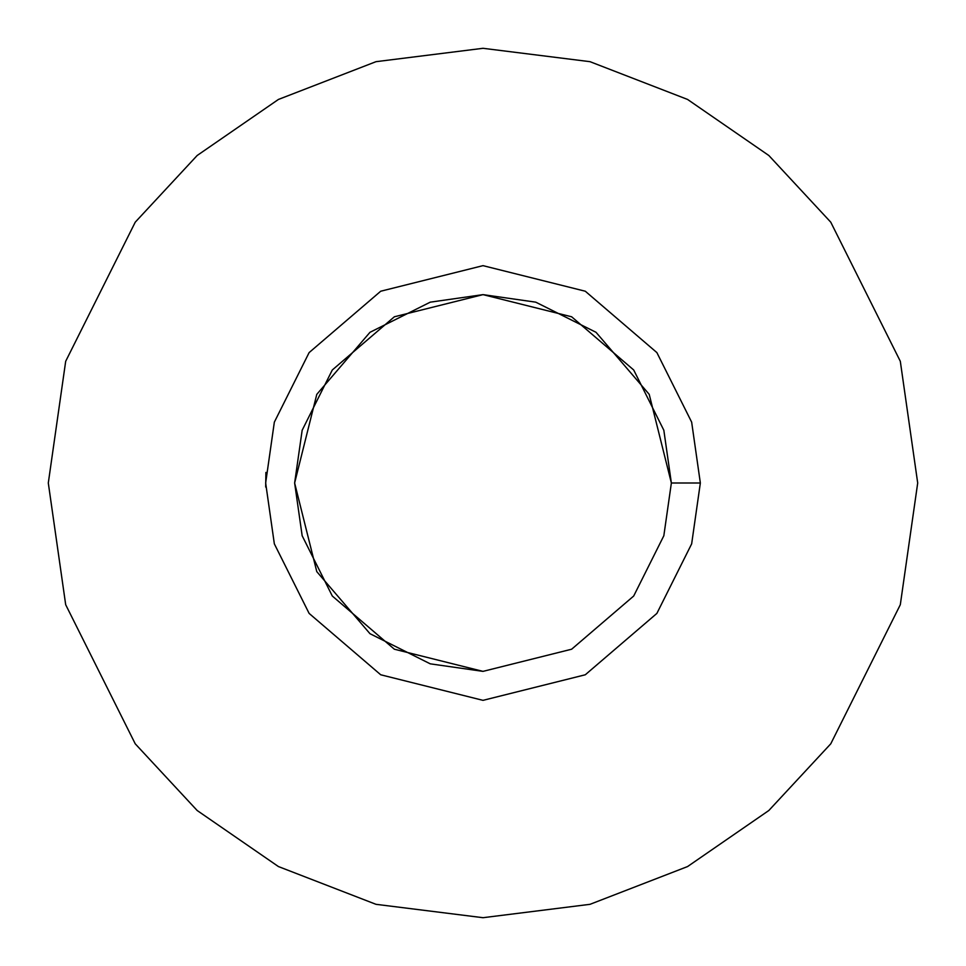 <?xml version="1.0" encoding="UTF-8"?>
<svg xmlns="http://www.w3.org/2000/svg" width="966" height="966" viewBox="0 0 966 966"><rect width="100%" height="100%" fill="white"/><g stroke="black" fill="none" stroke-linecap="round" stroke-linejoin="round"><path stroke-width="1.45" d="M917.7 483L900.312 604.716L830.76 743.82L768.827 810.51L687.563 866.562L590.009 904.321L483 917.7L375.991 904.321L278.437 866.562L197.173 810.51L135.24 743.82L65.688 604.716L48.3 483L65.688 361.284L135.24 222.18L197.173 155.49L278.437 99.438L375.991 61.679L483 48.3L590.009 61.679L687.563 99.438L768.827 155.49L830.76 222.18L900.312 361.284L917.7 483L900.312 361.284L830.76 222.18L768.827 155.49L687.563 99.438L590.009 61.679L483 48.3L375.991 61.679L278.437 99.438L197.173 155.49L135.24 222.18L65.688 361.284L48.3 483L65.688 604.716L135.24 743.82L197.173 810.51L278.437 866.562L375.991 904.321L483 917.7L590.009 904.321L687.563 866.562L768.827 810.51L830.76 743.82L900.312 604.716L917.7 483M483 671.37L430.256 663.835L369.978 633.696L316.788 571.643L294.63 483L316.788 394.357L369.978 332.304L430.256 302.165L483 294.63L535.744 302.165L596.022 332.304L649.212 394.357L671.37 483L663.835 430.256L633.696 369.978L571.643 316.788L483 294.63L394.357 316.788L332.304 369.978L302.165 430.256L294.63 483L302.165 535.744L332.304 596.022L394.357 649.212L483 671.37L571.643 649.212L633.696 596.022L663.835 535.744L671.37 483L663.835 535.744L633.696 596.022L571.643 649.212L483 671.37L394.357 649.212L332.304 596.022L302.165 535.744L294.63 483L302.165 430.256L332.304 369.978L394.357 316.788L483 294.63L571.643 316.788L633.696 369.978L663.835 430.256L671.37 483L700.35 483L691.656 543.858L656.88 613.41L585.287 674.775L483 700.35L380.713 674.775L309.12 613.41L274.344 543.858L265.65 483L274.344 422.142L309.12 352.59L380.713 291.225L483 265.65L585.287 291.225L656.88 352.59L691.656 422.142L700.35 483L691.656 422.142L656.88 352.59L585.287 291.225L483 265.65L380.713 291.225L309.12 352.59L274.344 422.142L265.65 483L274.344 543.858L309.12 613.41L380.713 674.775L483 700.35L585.287 674.775L656.88 613.41L691.656 543.858L700.35 483L671.37 483M265.904 472.41L265.686 487.021"/></g></svg>
